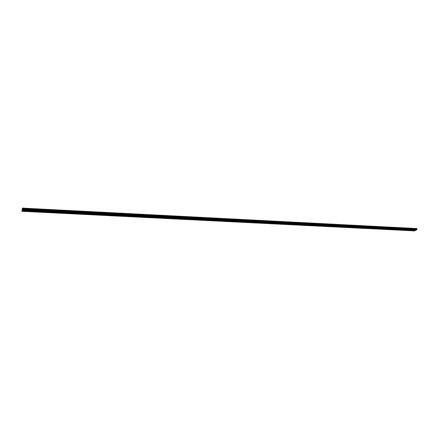 <?xml version="1.0" encoding="UTF-8"?>
<svg xmlns="http://www.w3.org/2000/svg" width="439" height="439" viewBox="0 0 439 439"><rect width="100%" height="100%" fill="white"/><g stroke="black" fill="none" stroke-linecap="round" stroke-linejoin="round"><path stroke-width="0.66" d="M25.747 211.027L25.407 211.17L25.747 211.027M33.079 211.395L32.738 211.538L33.079 211.395M40.35 211.763L40.009 211.905L40.35 211.763M47.555 212.119L47.214 212.267L47.555 212.119M54.705 212.481L54.365 212.624L54.705 212.481M61.789 212.838L61.449 212.981L61.789 212.838M68.819 213.189L68.479 213.332L68.819 213.189M75.788 213.535L75.442 213.683L75.788 213.535M82.697 213.886L82.356 214.029L82.697 213.886M89.551 214.227L89.205 214.375L89.551 214.227M96.35 214.567L96.004 214.715L96.35 214.567M103.088 214.907L102.742 215.055L103.088 214.907M109.772 215.242L109.426 215.39L109.772 215.242M116.406 215.576L116.055 215.719L116.406 215.576M122.98 215.906L122.635 216.048L122.98 215.906M129.505 216.235L129.159 216.378L129.505 216.235M135.975 216.559L135.629 216.701L135.975 216.559M142.395 216.877L142.044 217.025L142.395 216.877M148.766 217.201L148.415 217.343L148.766 217.201M155.082 217.514L154.731 217.662L155.082 217.514M161.349 217.832L160.998 217.974L161.349 217.832M167.566 218.139L167.215 218.287L167.566 218.139M173.734 218.452L173.383 218.595L173.734 218.452M179.853 218.759L179.502 218.902L179.853 218.759M185.927 219.061L185.571 219.209L185.927 219.061M191.953 219.363L191.596 219.511L191.953 219.363M197.934 219.665L197.572 219.807L197.934 219.665M203.866 219.961L203.504 220.109L203.866 219.961M209.749 220.257L209.392 220.4L209.749 220.257M215.593 220.548L215.231 220.696L215.593 220.548M221.388 220.839L221.031 220.987L221.388 220.839M227.144 221.13L226.782 221.272L227.144 221.13M232.851 221.415L232.489 221.563L232.851 221.415M238.52 221.7L238.157 221.843L238.52 221.7M244.144 221.98L243.777 222.129L244.144 221.98M249.725 222.26L249.357 222.408L249.725 222.26M255.262 222.54L254.9 222.683L255.262 222.54M260.766 222.814L260.398 222.963L260.766 222.814M266.221 223.089L265.853 223.231L266.221 223.089M271.642 223.363L271.269 223.506L271.642 223.363M277.02 223.632L276.647 223.775L277.02 223.632M282.354 223.901L281.986 224.044L282.354 223.901M287.655 224.164L287.287 224.307L287.655 224.164M292.917 224.428L292.544 224.57L292.917 224.428M298.141 224.691L297.768 224.834L298.141 224.691M303.327 224.949L302.954 225.092L303.327 224.949M308.474 225.207L308.101 225.35L308.474 225.207M313.583 225.465L313.21 225.608L313.583 225.465M318.659 225.723L318.286 225.86L318.659 225.723M323.697 225.975L323.324 226.112L323.697 225.975M328.701 226.222L328.323 226.365L328.701 226.222M333.667 226.475L333.294 226.612L333.667 226.475M338.601 226.722L338.222 226.859L338.601 226.722M343.501 226.968L343.122 227.106L343.501 226.968M348.363 227.21L347.984 227.353L348.363 227.21M353.192 227.451L352.813 227.594L353.192 227.451M357.988 227.693L357.609 227.836L357.988 227.693M362.751 227.934L362.373 228.071L362.751 227.934M367.481 228.17L367.103 228.307L367.481 228.17M372.179 228.406L371.8 228.543L372.179 228.406M376.849 228.637L376.464 228.779L376.849 228.637M381.48 228.873L381.096 229.01L381.48 228.873M386.084 229.103L385.7 229.24L386.084 229.103M390.655 229.334L390.271 229.471L390.655 229.334M395.193 229.559L394.809 229.696L395.193 229.559M399.704 229.784L399.32 229.921L399.704 229.784M404.182 230.009L403.798 230.146L404.182 230.009M408.632 230.234L408.243 230.371L408.632 230.234M413.055 230.453L412.665 230.59L413.055 230.453M26 209.924L25.665 210.072L26 209.924M33.364 210.303L33.024 210.446L33.364 210.303M40.662 210.671L40.322 210.819L40.662 210.671M47.9 211.038L47.56 211.186L47.9 211.038M55.078 211.406L54.732 211.549L55.078 211.406M62.19 211.763L61.85 211.911L62.19 211.763M69.247 212.125L68.901 212.267L69.247 212.125M76.238 212.481L75.898 212.624L76.238 212.481M83.18 212.833L82.834 212.975L83.18 212.833M90.055 213.178L89.71 213.327L90.055 213.178M96.876 213.53L96.531 213.672L96.876 213.53M103.642 213.87L103.297 214.018L103.642 213.87M110.354 214.21L110.002 214.358L110.354 214.21M117.01 214.55L116.659 214.698L117.01 214.55M123.611 214.885L123.26 215.033L123.611 214.885M130.158 215.22L129.807 215.368L130.158 215.22M136.65 215.549L136.299 215.697L136.65 215.549M143.092 215.878L142.741 216.021L143.092 215.878M149.479 216.202L149.128 216.345L149.479 216.202M155.823 216.52L155.466 216.668L155.823 216.52M162.106 216.844L161.755 216.987L162.106 216.844M168.346 217.157L167.994 217.305L168.346 217.157M174.535 217.475L174.179 217.618L174.535 217.475M180.676 217.788L180.319 217.931L180.676 217.788M186.767 218.095L186.41 218.243L186.767 218.095M192.814 218.402L192.458 218.551L192.814 218.402M198.812 218.71L198.455 218.852L198.812 218.71M204.766 219.012L204.404 219.154L204.766 219.012M210.671 219.308L210.308 219.456L210.671 219.308M216.531 219.61L216.169 219.752L216.531 219.61M222.343 219.901L221.98 220.049L222.343 219.901M228.115 220.197L227.753 220.34L228.115 220.197M233.839 220.488L233.477 220.63L233.839 220.488M239.524 220.779L239.162 220.921L239.524 220.779M245.165 221.064L244.797 221.207L245.165 221.064M250.762 221.349L250.395 221.492L250.762 221.349M256.321 221.629L255.953 221.772L256.321 221.629M261.836 221.909L261.468 222.057L261.836 221.909M267.307 222.189L266.939 222.332L267.307 222.189M272.74 222.463L272.372 222.606L272.74 222.463M278.134 222.738L277.766 222.88L278.134 222.738M283.49 223.012L283.117 223.155L283.49 223.012M288.802 223.281L288.434 223.424L288.802 223.281M294.081 223.55L293.707 223.692L294.081 223.55M299.316 223.813L298.943 223.956L299.316 223.813M304.518 224.077L304.139 224.219L304.518 224.077M309.676 224.34L309.303 224.483L309.676 224.34M314.801 224.603L314.428 224.746L314.801 224.603M319.888 224.861L319.515 225.004L319.888 224.861M324.942 225.114L324.564 225.256L324.942 225.114M329.958 225.372L329.579 225.514L329.958 225.372M334.941 225.624L334.562 225.767L334.941 225.624M339.885 225.876L339.506 226.019L339.885 225.876M344.796 226.123L344.412 226.266L344.796 226.123M349.669 226.37L349.29 226.513L349.669 226.37M354.509 226.617L354.13 226.76L354.509 226.617M359.321 226.864L358.937 227.001L359.321 226.864M364.096 227.106L363.711 227.248L364.096 227.106M368.837 227.347L368.453 227.484L368.837 227.347M373.545 227.589L373.161 227.726L373.545 227.589M378.22 227.825L377.836 227.962L378.22 227.825M382.863 228.06L382.479 228.198L382.863 228.06M387.478 228.296L387.094 228.434L387.478 228.296M392.06 228.527L391.67 228.664L392.06 228.527M396.609 228.757L396.219 228.895L396.609 228.757M401.131 228.988L400.741 229.125L401.131 228.988M405.62 229.218L405.23 229.356L405.62 229.218M410.075 229.443L409.686 229.581L410.075 229.443M414.509 229.668L414.114 229.806L414.509 229.668M416.101 230.052L414.641 230.898L21.955 211.302L22.378 208.102L21.955 211.302M22.378 208.102L416.77 228.538M22.213 210.127L416.194 230.058L417.05 229.542L416.852 228.615L22.384 208.223L416.852 228.615M22.186 209.491L22.153 209.88M415.464 230.448L22.093 210.682M415.492 230.382L22.098 210.588M416.841 228.862L22.367 208.541M416.836 228.889L22.367 208.58M417.05 229.542L22.356 209.408M417.028 229.608L22.351 209.496M416.874 228.637L22.384 208.245M416.885 228.708L22.384 208.338M416.88 228.746L22.378 208.388M416.798 229.01L22.356 208.734M416.792 229.092L22.351 208.838M416.798 229.12L22.345 208.882M416.83 229.185L22.351 208.959M416.995 229.306L22.362 209.107M417.012 229.339L22.362 209.145"/></g></svg>
